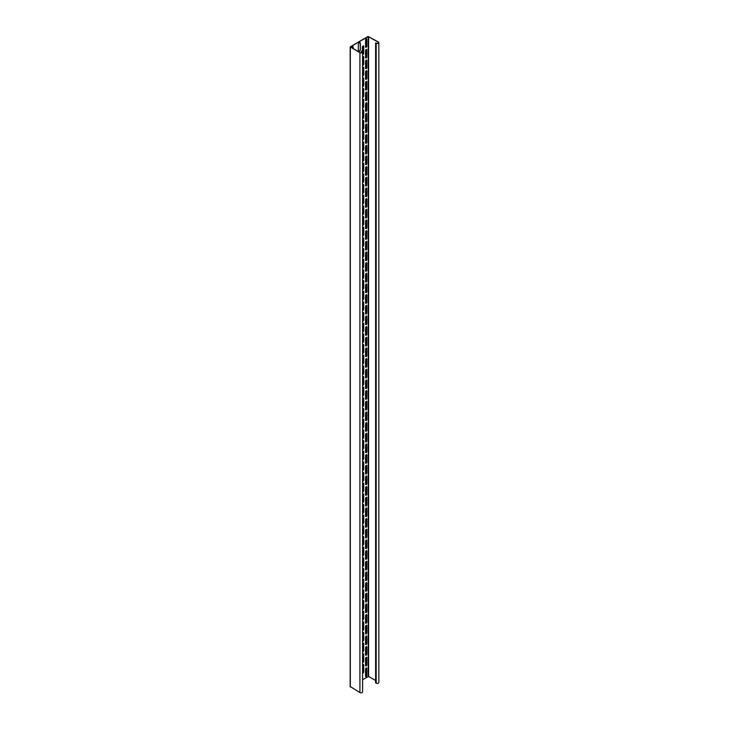<?xml version="1.0" encoding="UTF-8"?>
<svg xmlns="http://www.w3.org/2000/svg" width="729" height="729" viewBox="0 0 729 729"><rect width="100%" height="100%" fill="white"/><g stroke="black" fill="none" stroke-linecap="round" stroke-linejoin="round"><path stroke-width="1.09" d="M350.494 46.793L368.227 36.559L378.205 42.1A1.303 0.756 0 0 1 378.588 42.637A1.303 0.756 0 0 1 377.777 43.33A1.303 0.756 0 0 1 376.355 43.166L375.617 42.956L376.173 43.275A1.567 0.902 0 0 0 377.877 43.476A1.567 0.902 0 0 0 378.843 42.637A1.567 0.902 0 0 0 378.387 42L368.045 36.45L350.157 46.902L359.916 52.661A1.567 0.902 0 0 0 361.62 52.852A1.567 0.902 0 0 0 362.586 52.023A1.567 0.902 0 0 0 362.131 51.376L361.393 51.167L361.393 52.743M375.617 42.956L375.617 682.845L376.173 683.164A1.567 0.902 0 0 0 377.877 683.365A1.567 0.902 0 0 0 378.843 682.526L378.843 42.637M375.617 680.503L368.592 676.448L362.586 679.701M350.494 47.011L360.099 52.552A1.303 0.756 0 0 0 361.52 52.716A1.303 0.756 0 0 0 362.331 52.023A1.303 0.756 0 0 0 361.948 51.486L361.393 51.167M350.312 686.581L359.916 692.55A1.567 0.902 0 0 0 361.62 692.75A1.567 0.902 0 0 0 362.586 691.912L362.586 52.023M360.372 49.517L360.372 43.33A1.44 0.829 120 0 0 360.08 42.674A1.44 0.829 120 0 0 358.969 43.057A1.44 0.829 120 0 0 358.34 44.505L358.34 50.684A1.44 0.829 120 0 0 358.641 51.349A1.44 0.829 120 0 0 359.752 50.957A1.44 0.829 120 0 0 360.372 49.517L360.19 43.221A1.44 0.829 120 0 0 359.98 42.628M362.586 65.182A0.911 0.529 120 0 0 363.698 64.015L363.698 56.98A0.911 0.529 120 0 0 362.586 57.099M362.586 54.511A0.911 0.529 120 0 0 363.698 53.354L363.698 46.319A0.911 0.529 120 0 0 362.404 47.057L362.404 51.595M365.548 57.618A0.911 0.529 120 0 0 366.842 56.871L366.842 49.836A0.911 0.529 120 0 0 365.548 50.583L365.548 57.618M353.173 48.551L353.173 47.057A0.911 0.529 120 0 0 351.879 47.804M365.548 46.957A0.911 0.529 120 0 0 366.842 46.209L366.842 39.166A0.911 0.529 120 0 0 365.548 39.913L365.548 46.957M365.548 68.28A0.911 0.529 120 0 0 366.842 67.542L366.842 60.498A0.911 0.529 120 0 0 365.548 61.245L365.548 68.28M365.548 78.951A0.911 0.529 120 0 0 366.842 78.203L366.842 71.16A0.911 0.529 120 0 0 365.548 71.907L365.548 78.951M365.548 89.612A0.911 0.529 120 0 0 366.842 88.865L366.842 81.83A0.911 0.529 120 0 0 365.548 82.577L365.548 89.612M365.548 100.283A0.911 0.529 120 0 0 366.842 99.536L366.842 92.492A0.911 0.529 120 0 0 365.548 93.239L365.548 100.283M365.548 110.945A0.911 0.529 120 0 0 366.842 110.197L366.842 103.163A0.911 0.529 120 0 0 365.548 103.901L365.548 110.945M365.548 121.606A0.911 0.529 120 0 0 366.842 120.859L366.842 113.824A0.911 0.529 120 0 0 365.548 114.571L365.548 121.606M365.548 132.277A0.911 0.529 120 0 0 366.842 131.53L366.842 124.486A0.911 0.529 120 0 0 365.548 125.233L365.548 132.277M365.548 142.939A0.911 0.529 120 0 0 366.842 142.191L366.842 135.157A0.911 0.529 120 0 0 365.548 135.904L365.548 142.939M365.548 153.6A0.911 0.529 120 0 0 366.842 152.853L366.842 145.818A0.911 0.529 120 0 0 365.548 146.565L365.548 153.6M365.548 164.271A0.911 0.529 120 0 0 366.842 163.524L366.842 156.48A0.911 0.529 120 0 0 365.548 157.227L365.548 164.271M365.548 174.933A0.911 0.529 120 0 0 366.842 174.185L366.842 167.151A0.911 0.529 120 0 0 365.548 167.898L365.548 174.933M365.548 185.594A0.911 0.529 120 0 0 366.842 184.847L366.842 177.812A0.911 0.529 120 0 0 365.548 178.559L365.548 185.594M365.548 196.265A0.911 0.529 120 0 0 366.842 195.518L366.842 188.474A0.911 0.529 120 0 0 365.548 189.221L365.548 196.265M365.548 206.927A0.911 0.529 120 0 0 366.842 206.179L366.842 199.145A0.911 0.529 120 0 0 365.548 199.892L365.548 206.927M365.548 217.588A0.911 0.529 120 0 0 366.842 216.841L366.842 209.806A0.911 0.529 120 0 0 365.548 210.553L365.548 217.588M365.548 228.259A0.911 0.529 120 0 0 366.842 227.512L366.842 220.468A0.911 0.529 120 0 0 365.548 221.215L365.548 228.259M365.548 238.921A0.911 0.529 120 0 0 366.842 238.173L366.842 231.139A0.911 0.529 120 0 0 365.548 231.886L365.548 238.921M365.548 249.582A0.911 0.529 120 0 0 366.842 248.844L366.842 241.8A0.911 0.529 120 0 0 365.548 242.547L365.548 249.582M365.548 260.253A0.911 0.529 120 0 0 366.842 259.506L366.842 252.462A0.911 0.529 120 0 0 365.548 253.209L365.548 260.253M365.548 270.915A0.911 0.529 120 0 0 366.842 270.167L366.842 263.133A0.911 0.529 120 0 0 365.548 263.88L365.548 270.915M365.548 281.585A0.911 0.529 120 0 0 366.842 280.838L366.842 273.794A0.911 0.529 120 0 0 365.548 274.541L365.548 281.585M365.548 292.247A0.911 0.529 120 0 0 366.842 291.5L366.842 284.465A0.911 0.529 120 0 0 365.548 285.203L365.548 292.247M365.548 302.909A0.911 0.529 120 0 0 366.842 302.161L366.842 295.127A0.911 0.529 120 0 0 365.548 295.874L365.548 302.909M365.548 313.579A0.911 0.529 120 0 0 366.842 312.832L366.842 305.788A0.911 0.529 120 0 0 365.548 306.535L365.548 313.579M365.548 324.241A0.911 0.529 120 0 0 366.842 323.494L366.842 316.459A0.911 0.529 120 0 0 365.548 317.206L365.548 324.241M365.548 334.903A0.911 0.529 120 0 0 366.842 334.155L366.842 327.121A0.911 0.529 120 0 0 365.548 327.868L365.548 334.903M365.548 345.573A0.911 0.529 120 0 0 366.842 344.826L366.842 337.782A0.911 0.529 120 0 0 365.548 338.529L365.548 345.573M365.548 356.235A0.911 0.529 120 0 0 366.842 355.488L366.842 348.453A0.911 0.529 120 0 0 365.548 349.2L365.548 356.235M365.548 366.897A0.911 0.529 120 0 0 366.842 366.149L366.842 359.115A0.911 0.529 120 0 0 365.548 359.862L365.548 366.897M365.548 377.567A0.911 0.529 120 0 0 366.842 376.82L366.842 369.776A0.911 0.529 120 0 0 365.548 370.523L365.548 377.567M365.548 388.229A0.911 0.529 120 0 0 366.842 387.482L366.842 380.447A0.911 0.529 120 0 0 365.548 381.194L365.548 388.229M365.548 398.891A0.911 0.529 120 0 0 366.842 398.143L366.842 391.108A0.911 0.529 120 0 0 365.548 391.856L365.548 398.891M365.548 409.561A0.911 0.529 120 0 0 366.842 408.814L366.842 401.77A0.911 0.529 120 0 0 365.548 402.517L365.548 409.561M365.548 420.223A0.911 0.529 120 0 0 366.842 419.476L366.842 412.441A0.911 0.529 120 0 0 365.548 413.188L365.548 420.223M365.548 430.885A0.911 0.529 120 0 0 366.842 430.146L366.842 423.102A0.911 0.529 120 0 0 365.548 423.85L365.548 430.885M365.548 441.555A0.911 0.529 120 0 0 366.842 440.808L366.842 433.764A0.911 0.529 120 0 0 365.548 434.511L365.548 441.555M365.548 452.217A0.911 0.529 120 0 0 366.842 451.47L366.842 444.435A0.911 0.529 120 0 0 365.548 445.182L365.548 452.217M365.548 462.888A0.911 0.529 120 0 0 366.842 462.14L366.842 455.096A0.911 0.529 120 0 0 365.548 455.844L365.548 462.888M365.548 473.549A0.911 0.529 120 0 0 366.842 472.802L366.842 465.758A0.911 0.529 120 0 0 365.548 466.505L365.548 473.549M365.548 484.211A0.911 0.529 120 0 0 366.842 483.464L366.842 476.429A0.911 0.529 120 0 0 365.548 477.176L365.548 484.211M365.548 494.882A0.911 0.529 120 0 0 366.842 494.134L366.842 487.09A0.911 0.529 120 0 0 365.548 487.838L365.548 494.882M365.548 505.543A0.911 0.529 120 0 0 366.842 504.796L366.842 497.761A0.911 0.529 120 0 0 365.548 498.499L365.548 505.543M365.548 516.205A0.911 0.529 120 0 0 366.842 515.458L366.842 508.423A0.911 0.529 120 0 0 365.548 509.17L365.548 516.205M365.548 526.876A0.911 0.529 120 0 0 366.842 526.128L366.842 519.084A0.911 0.529 120 0 0 365.548 519.832L365.548 526.876M365.548 537.537A0.911 0.529 120 0 0 366.842 536.79L366.842 529.755A0.911 0.529 120 0 0 365.548 530.502L365.548 537.537M365.548 548.199A0.911 0.529 120 0 0 366.842 547.452L366.842 540.417A0.911 0.529 120 0 0 365.548 541.164L365.548 548.199M365.548 558.87A0.911 0.529 120 0 0 366.842 558.122L366.842 551.078A0.911 0.529 120 0 0 365.548 551.826L365.548 558.87M365.548 569.531A0.911 0.529 120 0 0 366.842 568.784L366.842 561.749A0.911 0.529 120 0 0 365.548 562.496L365.548 569.531M365.548 580.193A0.911 0.529 120 0 0 366.842 579.446L366.842 572.411A0.911 0.529 120 0 0 365.548 573.158L365.548 580.193M365.548 590.864A0.911 0.529 120 0 0 366.842 590.116L366.842 583.072A0.911 0.529 120 0 0 365.548 583.82L365.548 590.864M365.548 601.525A0.911 0.529 120 0 0 366.842 600.778L366.842 593.743A0.911 0.529 120 0 0 365.548 594.49L365.548 601.525M365.548 612.187A0.911 0.529 120 0 0 366.842 611.449L366.842 604.405A0.911 0.529 120 0 0 365.548 605.152L365.548 612.187M365.548 622.858A0.911 0.529 120 0 0 366.842 622.11L366.842 615.066A0.911 0.529 120 0 0 365.548 615.814L365.548 622.858M365.548 633.519A0.911 0.529 120 0 0 366.842 632.772L366.842 625.737A0.911 0.529 120 0 0 365.548 626.484L365.548 633.519M365.548 644.181A0.911 0.529 120 0 0 366.842 643.443L366.842 636.399A0.911 0.529 120 0 0 365.548 637.146L365.548 644.181M365.548 654.852A0.911 0.529 120 0 0 366.842 654.104L366.842 647.06A0.911 0.529 120 0 0 365.548 647.808L365.548 654.852M365.548 665.513A0.911 0.529 120 0 0 366.842 664.766L366.842 657.731A0.911 0.529 120 0 0 365.548 658.478L365.548 665.513M365.548 676.184A0.911 0.529 120 0 0 366.842 675.437L366.842 668.393A0.911 0.529 120 0 0 365.548 669.14L365.548 676.184M362.586 75.843A0.911 0.529 120 0 0 363.698 74.686L363.698 67.642A0.911 0.529 120 0 0 362.586 67.77M362.586 86.505A0.911 0.529 120 0 0 363.698 85.348L363.698 78.313A0.911 0.529 120 0 0 362.586 78.431M362.586 97.176A0.911 0.529 120 0 0 363.698 96.009L363.698 88.974A0.911 0.529 120 0 0 362.586 89.093M362.586 107.837A0.911 0.529 120 0 0 363.698 106.68L363.698 99.636A0.911 0.529 120 0 0 362.586 99.764M362.586 118.499A0.911 0.529 120 0 0 363.698 117.342L363.698 110.307A0.911 0.529 120 0 0 362.586 110.425M362.586 129.17A0.911 0.529 120 0 0 363.698 128.003L363.698 120.968A0.911 0.529 120 0 0 362.586 121.087M362.586 139.831A0.911 0.529 120 0 0 363.698 138.674L363.698 131.63A0.911 0.529 120 0 0 362.586 131.758M362.586 150.502A0.911 0.529 120 0 0 363.698 149.336L363.698 142.301A0.911 0.529 120 0 0 362.586 142.419M362.586 161.164A0.911 0.529 120 0 0 363.698 160.006L363.698 152.962A0.911 0.529 120 0 0 362.586 153.081M362.586 171.825A0.911 0.529 120 0 0 363.698 170.668L363.698 163.624A0.911 0.529 120 0 0 362.586 163.752M362.586 182.496A0.911 0.529 120 0 0 363.698 181.33L363.698 174.295A0.911 0.529 120 0 0 362.586 174.413M362.586 193.158A0.911 0.529 120 0 0 363.698 192L363.698 184.956A0.911 0.529 120 0 0 362.586 185.084M362.586 203.819A0.911 0.529 120 0 0 363.698 202.662L363.698 195.618A0.911 0.529 120 0 0 362.586 195.746M362.586 214.49A0.911 0.529 120 0 0 363.698 213.324L363.698 206.289A0.911 0.529 120 0 0 362.586 206.407M362.586 225.152A0.911 0.529 120 0 0 363.698 223.994L363.698 216.95A0.911 0.529 120 0 0 362.586 217.078M362.586 235.813A0.911 0.529 120 0 0 363.698 234.656L363.698 227.621A0.911 0.529 120 0 0 362.586 227.74M362.586 246.484A0.911 0.529 120 0 0 363.698 245.318L363.698 238.283A0.911 0.529 120 0 0 362.586 238.401M362.586 257.146A0.911 0.529 120 0 0 363.698 255.988L363.698 248.944A0.911 0.529 120 0 0 362.586 249.072M362.586 267.807A0.911 0.529 120 0 0 363.698 266.65L363.698 259.615A0.911 0.529 120 0 0 362.586 259.734M362.586 278.478A0.911 0.529 120 0 0 363.698 277.312L363.698 270.277A0.911 0.529 120 0 0 362.586 270.395M362.586 289.14A0.911 0.529 120 0 0 363.698 287.982L363.698 280.938A0.911 0.529 120 0 0 362.586 281.066M362.586 299.801A0.911 0.529 120 0 0 363.698 298.644L363.698 291.609A0.911 0.529 120 0 0 362.586 291.728M362.586 310.472A0.911 0.529 120 0 0 363.698 309.306L363.698 302.271A0.911 0.529 120 0 0 362.586 302.389M362.586 321.134A0.911 0.529 120 0 0 363.698 319.976L363.698 312.932A0.911 0.529 120 0 0 362.586 313.06M362.586 331.804A0.911 0.529 120 0 0 363.698 330.638L363.698 323.603A0.911 0.529 120 0 0 362.586 323.722M362.586 342.466A0.911 0.529 120 0 0 363.698 341.3L363.698 334.265A0.911 0.529 120 0 0 362.586 334.383M362.586 353.128A0.911 0.529 120 0 0 363.698 351.97L363.698 344.926A0.911 0.529 120 0 0 362.586 345.054M362.586 363.798A0.911 0.529 120 0 0 363.698 362.632L363.698 355.597A0.911 0.529 120 0 0 362.586 355.716M362.586 374.46A0.911 0.529 120 0 0 363.698 373.303L363.698 366.259A0.911 0.529 120 0 0 362.586 366.386M362.586 385.122A0.911 0.529 120 0 0 363.698 383.964L363.698 376.92A0.911 0.529 120 0 0 362.586 377.048M362.586 395.792A0.911 0.529 120 0 0 363.698 394.626L363.698 387.591A0.911 0.529 120 0 0 362.586 387.71M362.586 406.454A0.911 0.529 120 0 0 363.698 405.297L363.698 398.253A0.911 0.529 120 0 0 362.586 398.38M362.586 417.116A0.911 0.529 120 0 0 363.698 415.958L363.698 408.923A0.911 0.529 120 0 0 362.586 409.042M362.586 427.786A0.911 0.529 120 0 0 363.698 426.62L363.698 419.585A0.911 0.529 120 0 0 362.586 419.704M362.586 438.448A0.911 0.529 120 0 0 363.698 437.291L363.698 430.247A0.911 0.529 120 0 0 362.586 430.374M362.586 449.11A0.911 0.529 120 0 0 363.698 447.952L363.698 440.917A0.911 0.529 120 0 0 362.586 441.036M362.586 459.78A0.911 0.529 120 0 0 363.698 458.614L363.698 451.579A0.911 0.529 120 0 0 362.586 451.698M362.586 470.442A0.911 0.529 120 0 0 363.698 469.285L363.698 462.241A0.911 0.529 120 0 0 362.586 462.368M362.586 481.104A0.911 0.529 120 0 0 363.698 479.946L363.698 472.911A0.911 0.529 120 0 0 362.586 473.03M362.586 491.774A0.911 0.529 120 0 0 363.698 490.608L363.698 483.573A0.911 0.529 120 0 0 362.586 483.691M362.586 502.436A0.911 0.529 120 0 0 363.698 501.279L363.698 494.235A0.911 0.529 120 0 0 362.586 494.362M362.586 513.098A0.911 0.529 120 0 0 363.698 511.94L363.698 504.905A0.911 0.529 120 0 0 362.586 505.024M362.586 523.768A0.911 0.529 120 0 0 363.698 522.602L363.698 515.567A0.911 0.529 120 0 0 362.586 515.685M362.586 534.43A0.911 0.529 120 0 0 363.698 533.273L363.698 526.229A0.911 0.529 120 0 0 362.586 526.356M362.586 545.101A0.911 0.529 120 0 0 363.698 543.934L363.698 536.899A0.911 0.529 120 0 0 362.586 537.018M362.586 555.762A0.911 0.529 120 0 0 363.698 554.605L363.698 547.561A0.911 0.529 120 0 0 362.586 547.689M362.586 566.424A0.911 0.529 120 0 0 363.698 565.267L363.698 558.223A0.911 0.529 120 0 0 362.586 558.35M362.586 577.095A0.911 0.529 120 0 0 363.698 575.928L363.698 568.893A0.911 0.529 120 0 0 362.586 569.012M362.586 587.756A0.911 0.529 120 0 0 363.698 586.599L363.698 579.555A0.911 0.529 120 0 0 362.586 579.683M362.586 598.418A0.911 0.529 120 0 0 363.698 597.261L363.698 590.217A0.911 0.529 120 0 0 362.586 590.344M362.586 609.089A0.911 0.529 120 0 0 363.698 607.922L363.698 600.887A0.911 0.529 120 0 0 362.586 601.006M362.586 619.75A0.911 0.529 120 0 0 363.698 618.593L363.698 611.549A0.911 0.529 120 0 0 362.586 611.677M362.586 630.412A0.911 0.529 120 0 0 363.698 629.255L363.698 622.22A0.911 0.529 120 0 0 362.586 622.338M362.586 641.083A0.911 0.529 120 0 0 363.698 639.916L363.698 632.881A0.911 0.529 120 0 0 362.586 633M362.586 651.744A0.911 0.529 120 0 0 363.698 650.587L363.698 643.543A0.911 0.529 120 0 0 362.586 643.671M362.586 662.406A0.911 0.529 120 0 0 363.698 661.249L363.698 654.214A0.911 0.529 120 0 0 362.586 654.332M362.586 673.077A0.911 0.529 120 0 0 363.698 671.91L363.698 664.875A0.911 0.529 120 0 0 362.586 664.994M358.559 51.285A1.44 0.829 120 0 0 359.625 50.784A1.44 0.829 120 0 0 360.19 49.408M362.586 65.118A0.911 0.529 120 0 0 363.516 63.915L363.516 56.871A0.911 0.529 120 0 0 363.406 56.525M362.586 54.456A0.911 0.529 120 0 0 363.516 53.244L363.516 46.209A0.911 0.529 120 0 0 363.406 45.863M365.657 57.965A0.911 0.529 120 0 0 366.66 56.771L366.66 49.727A0.911 0.529 120 0 0 366.55 49.381M352.991 48.451L352.991 46.957A0.911 0.529 120 0 0 352.882 46.601M365.657 47.303A0.911 0.529 120 0 0 366.66 46.1L366.66 39.065A0.911 0.529 120 0 0 366.55 38.71M365.657 68.635A0.911 0.529 120 0 0 366.66 67.433L366.66 60.389A0.911 0.529 120 0 0 366.55 60.042M365.657 79.297A0.911 0.529 120 0 0 366.66 78.094L366.66 71.059A0.911 0.529 120 0 0 366.55 70.713M365.657 89.959A0.911 0.529 120 0 0 366.66 88.765L366.66 81.721A0.911 0.529 120 0 0 366.55 81.375M365.657 100.629A0.911 0.529 120 0 0 366.66 99.426L366.66 92.383A0.911 0.529 120 0 0 366.55 92.036M365.657 111.291A0.911 0.529 120 0 0 366.66 110.088L366.66 103.053A0.911 0.529 120 0 0 366.55 102.707M365.657 121.962A0.911 0.529 120 0 0 366.66 120.759L366.66 113.715A0.911 0.529 120 0 0 366.55 113.369M365.657 132.623A0.911 0.529 120 0 0 366.66 131.42L366.66 124.386A0.911 0.529 120 0 0 366.55 124.03M365.657 143.285A0.911 0.529 120 0 0 366.66 142.082L366.66 135.047A0.911 0.529 120 0 0 366.55 134.701M365.657 153.956A0.911 0.529 120 0 0 366.66 152.753L366.66 145.709A0.911 0.529 120 0 0 366.55 145.363M365.657 164.617A0.911 0.529 120 0 0 366.66 163.414L366.66 156.38A0.911 0.529 120 0 0 366.55 156.024M365.657 175.279A0.911 0.529 120 0 0 366.66 174.076L366.66 167.041A0.911 0.529 120 0 0 366.55 166.695M365.657 185.95A0.911 0.529 120 0 0 366.66 184.747L366.66 177.703A0.911 0.529 120 0 0 366.55 177.357M365.657 196.611A0.911 0.529 120 0 0 366.66 195.408L366.66 188.374A0.911 0.529 120 0 0 366.55 188.018M365.657 207.273A0.911 0.529 120 0 0 366.66 206.07L366.66 199.035A0.911 0.529 120 0 0 366.55 198.689M365.657 217.944A0.911 0.529 120 0 0 366.66 216.741L366.66 209.697A0.911 0.529 120 0 0 366.55 209.351M365.657 228.605A0.911 0.529 120 0 0 366.66 227.402L366.66 220.368A0.911 0.529 120 0 0 366.55 220.012M365.657 239.267A0.911 0.529 120 0 0 366.66 238.064L366.66 231.029A0.911 0.529 120 0 0 366.55 230.683M365.657 249.938A0.911 0.529 120 0 0 366.66 248.735L366.66 241.691A0.911 0.529 120 0 0 366.55 241.345M365.657 260.599A0.911 0.529 120 0 0 366.66 259.396L366.66 252.362A0.911 0.529 120 0 0 366.55 252.006M365.657 271.261A0.911 0.529 120 0 0 366.66 270.067L366.66 263.023A0.911 0.529 120 0 0 366.55 262.677M365.657 281.932A0.911 0.529 120 0 0 366.66 280.729L366.66 273.685A0.911 0.529 120 0 0 366.55 273.339M365.657 292.593A0.911 0.529 120 0 0 366.66 291.39L366.66 284.356A0.911 0.529 120 0 0 366.55 284.009M365.657 303.264A0.911 0.529 120 0 0 366.66 302.061L366.66 295.017A0.911 0.529 120 0 0 366.55 294.671M365.657 313.926A0.911 0.529 120 0 0 366.66 312.723L366.66 305.688A0.911 0.529 120 0 0 366.55 305.333M365.657 324.587A0.911 0.529 120 0 0 366.66 323.384L366.66 316.35A0.911 0.529 120 0 0 366.55 316.003M365.657 335.258A0.911 0.529 120 0 0 366.66 334.055L366.66 327.011A0.911 0.529 120 0 0 366.55 326.665M365.657 345.92A0.911 0.529 120 0 0 366.66 344.717L366.66 337.682A0.911 0.529 120 0 0 366.55 337.327M365.657 356.581A0.911 0.529 120 0 0 366.66 355.378L366.66 348.344A0.911 0.529 120 0 0 366.55 347.997M365.657 367.252A0.911 0.529 120 0 0 366.66 366.049L366.66 359.005A0.911 0.529 120 0 0 366.55 358.659M365.657 377.914A0.911 0.529 120 0 0 366.66 376.711L366.66 369.676A0.911 0.529 120 0 0 366.55 369.321M365.657 388.575A0.911 0.529 120 0 0 366.66 387.372L366.66 380.338A0.911 0.529 120 0 0 366.55 379.991M365.657 399.246A0.911 0.529 120 0 0 366.66 398.043L366.66 390.999A0.911 0.529 120 0 0 366.55 390.653M365.657 409.908A0.911 0.529 120 0 0 366.66 408.705L366.66 401.67A0.911 0.529 120 0 0 366.55 401.315M365.657 420.569A0.911 0.529 120 0 0 366.66 419.366L366.66 412.332A0.911 0.529 120 0 0 366.55 411.985M365.657 431.24A0.911 0.529 120 0 0 366.66 430.037L366.66 422.993A0.911 0.529 120 0 0 366.55 422.647M365.657 441.902A0.911 0.529 120 0 0 366.66 440.699L366.66 433.664A0.911 0.529 120 0 0 366.55 433.308M365.657 452.563A0.911 0.529 120 0 0 366.66 451.369L366.66 444.326A0.911 0.529 120 0 0 366.55 443.979M365.657 463.234A0.911 0.529 120 0 0 366.66 462.031L366.66 454.987A0.911 0.529 120 0 0 366.55 454.641M365.657 473.896A0.911 0.529 120 0 0 366.66 472.693L366.66 465.658A0.911 0.529 120 0 0 366.55 465.312M365.657 484.557A0.911 0.529 120 0 0 366.66 483.363L366.66 476.319A0.911 0.529 120 0 0 366.55 475.973M365.657 495.228A0.911 0.529 120 0 0 366.66 494.025L366.66 486.981A0.911 0.529 120 0 0 366.55 486.635M365.657 505.89A0.911 0.529 120 0 0 366.66 504.687L366.66 497.652A0.911 0.529 120 0 0 366.55 497.306M365.657 516.56A0.911 0.529 120 0 0 366.66 515.357L366.66 508.313A0.911 0.529 120 0 0 366.55 507.967M365.657 527.222A0.911 0.529 120 0 0 366.66 526.019L366.66 518.984A0.911 0.529 120 0 0 366.55 518.629M365.657 537.884A0.911 0.529 120 0 0 366.66 536.681L366.66 529.646A0.911 0.529 120 0 0 366.55 529.3M365.657 548.554A0.911 0.529 120 0 0 366.66 547.351L366.66 540.307A0.911 0.529 120 0 0 366.55 539.961M365.657 559.216A0.911 0.529 120 0 0 366.66 558.013L366.66 550.978A0.911 0.529 120 0 0 366.55 550.623M365.657 569.878A0.911 0.529 120 0 0 366.66 568.675L366.66 561.64A0.911 0.529 120 0 0 366.55 561.294M365.657 580.548A0.911 0.529 120 0 0 366.66 579.345L366.66 572.301A0.911 0.529 120 0 0 366.55 571.955M365.657 591.21A0.911 0.529 120 0 0 366.66 590.007L366.66 582.972A0.911 0.529 120 0 0 366.55 582.617M365.657 601.872A0.911 0.529 120 0 0 366.66 600.669L366.66 593.634A0.911 0.529 120 0 0 366.55 593.288M365.657 612.542A0.911 0.529 120 0 0 366.66 611.339L366.66 604.295A0.911 0.529 120 0 0 366.55 603.949M365.657 623.204A0.911 0.529 120 0 0 366.66 622.001L366.66 614.966A0.911 0.529 120 0 0 366.55 614.611M365.657 633.865A0.911 0.529 120 0 0 366.66 632.672L366.66 625.628A0.911 0.529 120 0 0 366.55 625.282M365.657 644.536A0.911 0.529 120 0 0 366.66 643.333L366.66 636.289A0.911 0.529 120 0 0 366.55 635.943M365.657 655.198A0.911 0.529 120 0 0 366.66 653.995L366.66 646.96A0.911 0.529 120 0 0 366.55 646.605M365.657 665.859A0.911 0.529 120 0 0 366.66 664.666L366.66 657.622A0.911 0.529 120 0 0 366.55 657.276M365.657 676.53A0.911 0.529 120 0 0 366.66 675.327L366.66 668.283A0.911 0.529 120 0 0 366.55 667.937M362.586 75.789A0.911 0.529 120 0 0 363.516 74.577L363.516 67.542A0.911 0.529 120 0 0 363.406 67.186M362.586 86.45A0.911 0.529 120 0 0 363.516 85.238L363.516 78.203A0.911 0.529 120 0 0 363.406 77.857M362.586 97.112A0.911 0.529 120 0 0 363.516 95.909L363.516 88.865A0.911 0.529 120 0 0 363.406 88.519M362.586 107.783A0.911 0.529 120 0 0 363.516 106.571L363.516 99.536A0.911 0.529 120 0 0 363.406 99.18M362.586 118.444A0.911 0.529 120 0 0 363.516 117.232L363.516 110.197A0.911 0.529 120 0 0 363.406 109.851M362.586 129.106A0.911 0.529 120 0 0 363.516 127.903L363.516 120.859A0.911 0.529 120 0 0 363.406 120.513M362.586 139.777A0.911 0.529 120 0 0 363.516 138.565L363.516 131.53A0.911 0.529 120 0 0 363.406 131.174M362.586 150.438A0.911 0.529 120 0 0 363.516 149.226L363.516 142.191A0.911 0.529 120 0 0 363.406 141.845M362.586 161.1A0.911 0.529 120 0 0 363.516 159.897L363.516 152.853A0.911 0.529 120 0 0 363.406 152.507M362.586 171.771A0.911 0.529 120 0 0 363.516 170.559L363.516 163.524A0.911 0.529 120 0 0 363.406 163.168M362.586 182.432A0.911 0.529 120 0 0 363.516 181.229L363.516 174.185A0.911 0.529 120 0 0 363.406 173.839M362.586 193.094A0.911 0.529 120 0 0 363.516 191.891L363.516 184.847A0.911 0.529 120 0 0 363.406 184.501M362.586 203.765A0.911 0.529 120 0 0 363.516 202.553L363.516 195.518A0.911 0.529 120 0 0 363.406 195.172M362.586 214.426A0.911 0.529 120 0 0 363.516 213.223L363.516 206.179A0.911 0.529 120 0 0 363.406 205.833M362.586 225.088A0.911 0.529 120 0 0 363.516 223.885L363.516 216.841A0.911 0.529 120 0 0 363.406 216.495M362.586 235.759A0.911 0.529 120 0 0 363.516 234.547L363.516 227.512A0.911 0.529 120 0 0 363.406 227.166M362.586 246.42A0.911 0.529 120 0 0 363.516 245.217L363.516 238.173A0.911 0.529 120 0 0 363.406 237.827M362.586 257.091A0.911 0.529 120 0 0 363.516 255.879L363.516 248.844A0.911 0.529 120 0 0 363.406 248.489M362.586 267.753A0.911 0.529 120 0 0 363.516 266.541L363.516 259.506A0.911 0.529 120 0 0 363.406 259.159M362.586 278.414A0.911 0.529 120 0 0 363.516 277.211L363.516 270.167A0.911 0.529 120 0 0 363.406 269.821M362.586 289.085A0.911 0.529 120 0 0 363.516 287.873L363.516 280.838A0.911 0.529 120 0 0 363.406 280.483M362.586 299.747A0.911 0.529 120 0 0 363.516 298.535L363.516 291.5A0.911 0.529 120 0 0 363.406 291.153M362.586 310.408A0.911 0.529 120 0 0 363.516 309.205L363.516 302.161A0.911 0.529 120 0 0 363.406 301.815M362.586 321.079A0.911 0.529 120 0 0 363.516 319.867L363.516 312.832A0.911 0.529 120 0 0 363.406 312.477M362.586 331.741A0.911 0.529 120 0 0 363.516 330.529L363.516 323.494A0.911 0.529 120 0 0 363.406 323.147M362.586 342.402A0.911 0.529 120 0 0 363.516 341.199L363.516 334.155A0.911 0.529 120 0 0 363.406 333.809M362.586 353.073A0.911 0.529 120 0 0 363.516 351.861L363.516 344.826A0.911 0.529 120 0 0 363.406 344.471M362.586 363.735A0.911 0.529 120 0 0 363.516 362.523L363.516 355.488A0.911 0.529 120 0 0 363.406 355.141M362.586 374.396A0.911 0.529 120 0 0 363.516 373.193L363.516 366.149A0.911 0.529 120 0 0 363.406 365.803M362.586 385.067A0.911 0.529 120 0 0 363.516 383.855L363.516 376.82A0.911 0.529 120 0 0 363.406 376.465M362.586 395.729A0.911 0.529 120 0 0 363.516 394.526L363.516 387.482A0.911 0.529 120 0 0 363.406 387.135M362.586 406.39A0.911 0.529 120 0 0 363.516 405.187L363.516 398.143A0.911 0.529 120 0 0 363.406 397.797M362.586 417.061A0.911 0.529 120 0 0 363.516 415.849L363.516 408.814A0.911 0.529 120 0 0 363.406 408.468M362.586 427.723A0.911 0.529 120 0 0 363.516 426.52L363.516 419.476A0.911 0.529 120 0 0 363.406 419.129M362.586 438.384A0.911 0.529 120 0 0 363.516 437.181L363.516 430.146A0.911 0.529 120 0 0 363.406 429.791M362.586 449.055A0.911 0.529 120 0 0 363.516 447.843L363.516 440.808A0.911 0.529 120 0 0 363.406 440.462M362.586 459.717A0.911 0.529 120 0 0 363.516 458.514L363.516 451.47A0.911 0.529 120 0 0 363.406 451.123M362.586 470.387A0.911 0.529 120 0 0 363.516 469.175L363.516 462.14A0.911 0.529 120 0 0 363.406 461.785M362.586 481.049A0.911 0.529 120 0 0 363.516 479.837L363.516 472.802A0.911 0.529 120 0 0 363.406 472.456M362.586 491.711A0.911 0.529 120 0 0 363.516 490.508L363.516 483.464A0.911 0.529 120 0 0 363.406 483.117M362.586 502.381A0.911 0.529 120 0 0 363.516 501.169L363.516 494.134A0.911 0.529 120 0 0 363.406 493.779M362.586 513.043A0.911 0.529 120 0 0 363.516 511.831L363.516 504.796A0.911 0.529 120 0 0 363.406 504.45M362.586 523.704A0.911 0.529 120 0 0 363.516 522.502L363.516 515.458A0.911 0.529 120 0 0 363.406 515.111M362.586 534.375A0.911 0.529 120 0 0 363.516 533.163L363.516 526.128A0.911 0.529 120 0 0 363.406 525.773M362.586 545.037A0.911 0.529 120 0 0 363.516 543.825L363.516 536.79A0.911 0.529 120 0 0 363.406 536.444M362.586 555.698A0.911 0.529 120 0 0 363.516 554.496L363.516 547.452A0.911 0.529 120 0 0 363.406 547.105M362.586 566.369A0.911 0.529 120 0 0 363.516 565.157L363.516 558.122A0.911 0.529 120 0 0 363.406 557.767M362.586 577.031A0.911 0.529 120 0 0 363.516 575.828L363.516 568.784A0.911 0.529 120 0 0 363.406 568.438M362.586 587.692A0.911 0.529 120 0 0 363.516 586.49L363.516 579.446A0.911 0.529 120 0 0 363.406 579.099M362.586 598.363A0.911 0.529 120 0 0 363.516 597.151L363.516 590.116A0.911 0.529 120 0 0 363.406 589.77M362.586 609.025A0.911 0.529 120 0 0 363.516 607.822L363.516 600.778A0.911 0.529 120 0 0 363.406 600.432M362.586 619.686A0.911 0.529 120 0 0 363.516 618.484L363.516 611.44A0.911 0.529 120 0 0 363.406 611.093M362.586 630.357A0.911 0.529 120 0 0 363.516 629.145L363.516 622.11A0.911 0.529 120 0 0 363.406 621.764M362.586 641.019A0.911 0.529 120 0 0 363.516 639.816L363.516 632.772A0.911 0.529 120 0 0 363.406 632.426M362.586 651.69A0.911 0.529 120 0 0 363.516 650.478L363.516 643.443A0.911 0.529 120 0 0 363.406 643.087M362.586 662.351A0.911 0.529 120 0 0 363.516 661.139L363.516 654.104A0.911 0.529 120 0 0 363.406 653.758M362.586 673.013A0.911 0.529 120 0 0 363.516 671.81L363.516 664.766A0.911 0.529 120 0 0 363.406 664.42M361.948 51.486L361.948 52.552M368.227 36.559L368.227 676.448M368.592 36.559L368.592 676.448M378.205 42.1L378.205 43.166M376.173 43.275L376.173 683.164M350.312 47.112L350.312 687M359.916 52.661L359.916 692.55M350.157 46.902L350.157 686.791"/></g></svg>

